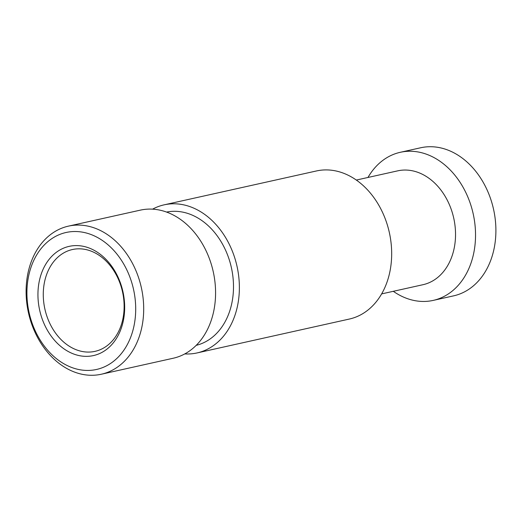 <?xml version="1.0" encoding="UTF-8"?>
<svg xmlns="http://www.w3.org/2000/svg" width="522" height="522" viewBox="0 0 522 522"><rect width="100%" height="100%" fill="white"/><g stroke="black" fill="none" stroke-linecap="round" stroke-linejoin="round"><path stroke-width="0.78" d="M44.781 280.816A52.148 39.757 -102.5 0 0 55.26 332.69A52.148 39.757 -102.5 0 0 95.03 351.352A52.148 39.757 -102.5 0 0 122.624 320.071A52.148 39.757 -102.5 0 0 112.145 268.204A52.148 39.757 -102.5 0 0 72.375 249.542A52.148 39.757 -102.5 0 0 44.781 280.816M39.555 279.923A55.945 42.647 -102.5 0 0 69.576 352.206A55.945 42.647 -102.5 0 0 123.055 322.028A55.945 42.647 -102.5 0 0 93.04 249.744A55.945 42.647 -102.5 0 0 39.555 279.923M133.671 327.385A70.163 53.492 -102.5 0 0 96.022 236.72A70.163 53.492 -102.5 0 0 28.945 274.572A70.163 53.492 -102.5 0 0 66.588 365.23A70.163 53.492 -102.5 0 0 133.671 327.385M141.508 328.723A75.853 57.831 -102.5 0 0 126.272 253.281A75.853 57.831 -102.5 0 0 68.428 226.137A75.853 57.831 -102.5 0 0 28.292 271.629A75.853 57.831 -102.5 0 0 43.528 347.078A75.853 57.831 -102.5 0 0 101.372 374.222A75.853 57.831 -102.5 0 0 141.508 328.723M101.372 374.222L173.252 358.229A75.853 57.831 -102.5 0 0 213.387 312.73A75.853 57.831 -102.5 0 0 198.151 237.288A75.853 57.831 -102.5 0 0 140.307 210.144L68.428 226.137M196.22 345.342A68.271 52.043 -102.5 0 0 231.527 304.587A68.271 52.043 -102.5 0 0 218.111 237.112A68.271 52.043 -102.5 0 0 166.57 212.076M184.781 353.923A75.853 57.831 -102.5 0 0 197.048 352.937L349.348 319.053A75.853 57.831 -102.5 0 0 389.484 273.554A75.853 57.831 -102.5 0 0 374.248 198.112A75.853 57.831 -102.5 0 0 316.404 170.968L164.104 204.846A75.853 57.831 -102.5 0 0 152.574 209.159M197.048 352.937A75.853 57.831 -102.5 0 0 237.184 307.438A75.853 57.831 -102.5 0 0 221.948 231.996A75.853 57.831 -102.5 0 0 164.104 204.846M381.641 293.899L423.003 284.699A58.314 44.455 -102.5 0 0 453.853 249.718A58.314 44.455 -102.5 0 0 442.141 191.724A58.314 44.455 -102.5 0 0 397.673 170.857L356.317 180.057M393.294 291.309A75.853 57.831 -102.5 0 0 433.208 300.398A75.853 57.831 -102.5 0 0 473.343 254.899A75.853 57.831 -102.5 0 0 458.107 179.457A75.853 57.831 -102.5 0 0 400.263 152.307A75.853 57.831 -102.5 0 0 367.971 177.46M433.208 300.398L453.572 295.863A75.853 57.831 -102.5 0 0 493.708 250.371A75.853 57.831 -102.5 0 0 478.472 174.922A75.853 57.831 -102.5 0 0 420.628 147.778L400.263 152.307"/></g></svg>
